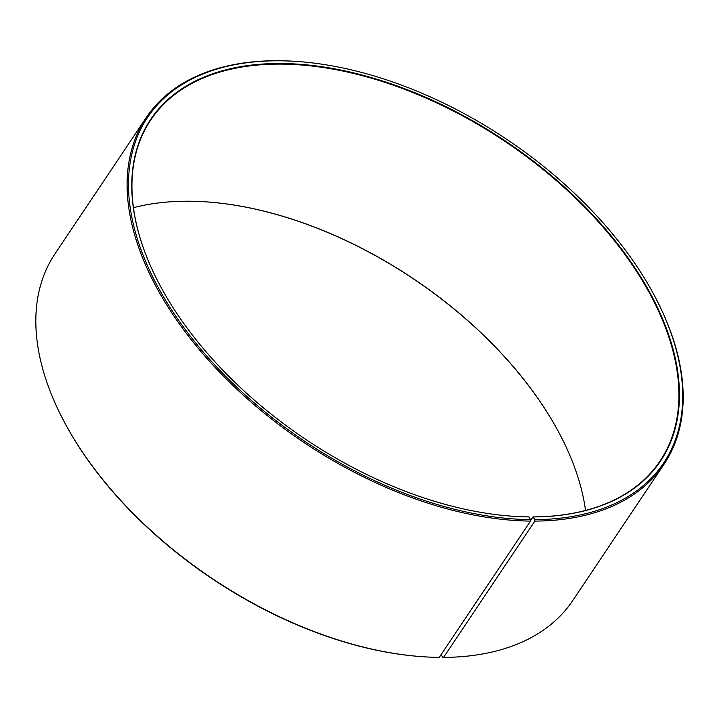 <?xml version="1.0" encoding="UTF-8"?>
<svg xmlns="http://www.w3.org/2000/svg" width="719" height="719" viewBox="0 0 719 719"><rect width="100%" height="100%" fill="white"/><g stroke="black" fill="none" stroke-linecap="round" stroke-linejoin="round"><path stroke-width="1.08" d="M420.04 656.519A311.561 182.249 -146.2 0 1 61.394 416.337L61.762 417.065A310.545 181.655 -146.2 0 0 419.231 656.456L420.04 656.519A311.561 182.249 -146.2 0 0 439.246 657.391L530.532 521.086L530.577 519.639L528.753 516.898A306.456 179.265 -146.2 0 1 510.023 516.053M157.021 279.655A306.456 179.265 -146.2 0 1 150.783 119.974A306.456 179.265 -146.2 0 1 505.169 141.544A306.456 179.265 -146.2 0 1 660.051 461.023A306.456 179.265 -146.2 0 1 532.995 516.907L530.55 520.556M133.455 207.683A306.456 179.265 -146.2 0 1 209.139 202.075A306.456 179.265 -146.2 0 1 561.907 438.32A306.456 179.265 -146.2 0 1 585.545 510.445M441.142 654.56L442.679 657.328L443.56 657.4L534.846 521.095L534.882 519.648L532.995 516.907M208.977 202.066A306.86 179.498 -146.2 0 1 561.979 438.464M61.394 416.337A311.561 182.249 -146.2 0 1 54.986 253.843L146.263 117.539A311.561 182.249 -146.2 0 1 298.96 61.6L299.769 61.663A310.545 181.655 -146.2 0 1 657.238 301.063A310.545 181.655 -146.2 0 1 534.882 519.648M657.238 301.063L657.606 301.782A311.561 182.249 -146.2 0 1 664.014 464.276L572.737 600.581A311.561 182.249 -146.2 0 1 443.56 657.4M530.532 521.086A311.561 182.249 -146.2 0 1 218.055 370.528A311.561 182.249 -146.2 0 1 146.263 117.539M664.014 464.276A311.561 182.249 -146.2 0 1 534.846 521.095M530.577 519.639A310.545 181.655 -146.2 0 1 153.695 278.846A310.545 181.655 -146.2 0 1 299.769 61.663M529.103 516.925A306.86 179.498 -146.2 0 1 510.184 516.071A306.86 179.498 -146.2 0 1 156.949 279.511A306.86 179.498 -146.2 0 1 286.513 63.605A306.86 179.498 -146.2 0 1 650.039 292.903A306.86 179.498 -146.2 0 1 533.345 516.934"/></g></svg>
